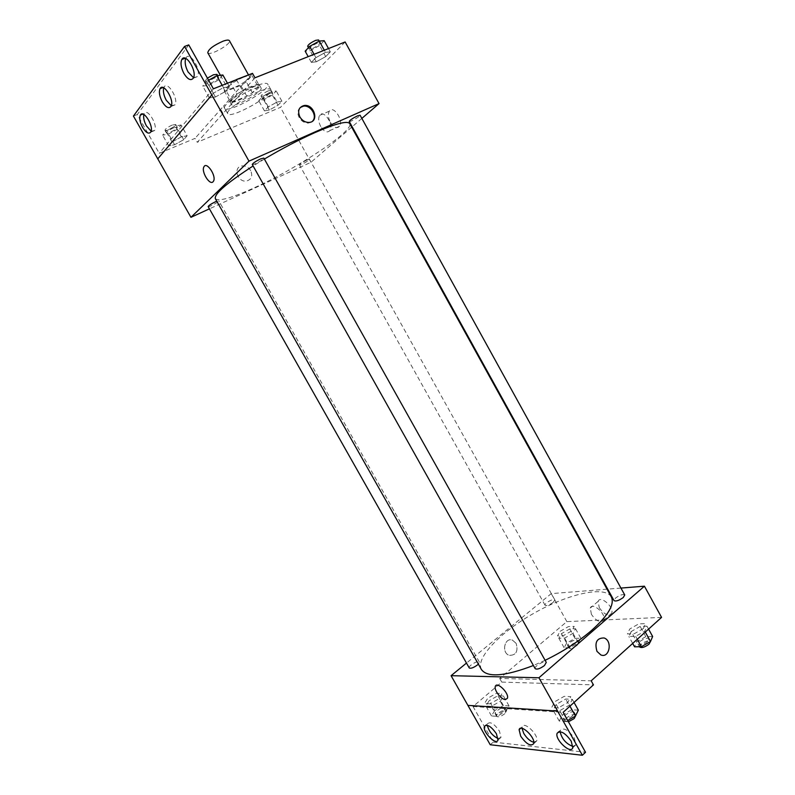 <?xml version="1.0" encoding="UTF-8"?>
<svg xmlns="http://www.w3.org/2000/svg" width="795" height="795" viewBox="0 0 795 795"><rect width="100%" height="100%" fill="white"/><g stroke="black" fill="none" stroke-linecap="round" stroke-linejoin="round"><path stroke-width="0.6" stroke-dasharray="3.98 2.98" d="M207.773 52.758C209.274 56.534 231.832 43.924 229.397 40.674M243.151 77.344C233.71 81.686 228.602 85.423 227.807 88.533C229.03 91.823 251.538 79.242 249.382 76.479C248.785 75.694 246.708 75.982 243.151 77.344M224.19 90.719L230.331 101.68L232.478 102.048L246.818 96.225L252.393 92.747L259.17 85.333L253.039 74.342L246.341 81.905L240.776 85.403L226.366 91.147L224.19 90.719L230.679 83.177L235.608 80.027M253.039 74.342L251.389 73.806M230.331 101.68L236.9 94.297L230.679 83.177M236.443 79.699L242.604 90.719L257.163 84.866L251.061 73.935M242.604 90.719L236.9 94.297M259.17 85.333L257.163 84.866M231.097 99.027C236.393 92.568 258.673 81.756 259.538 85.184C262.36 88.792 231.494 106.043 229.904 101.75L231.097 99.027M232.647 101.78L231.434 104.493C233.005 108.736 263.861 91.485 261.068 87.927C260.293 86.923 257.481 87.361 252.621 89.269C243.906 93.065 237.248 97.238 232.647 101.78M252.393 92.747L246.341 81.905M232.478 102.048L226.366 91.147M246.818 96.225L240.776 85.403M255.563 86.039C240.955 91.713 222.073 105.357 224.667 108.209C227.012 114.351 271.781 89.328 267.776 84.121C266.673 82.65 262.598 83.286 255.563 86.039M258.683 91.614C244.095 97.348 225.194 110.922 227.748 113.685C230.003 119.677 274.752 94.665 270.837 89.606C269.753 88.175 265.699 88.851 258.683 91.614M254.976 77.801L197.249 142.285L195.033 138.37L159.248 153.296L137.267 114.559L133.431 116.07M345.139 41.966L280.436 107.365L197.249 142.285M325.493 52.351L330.342 51.874L325.702 56.604L316.281 61.801L311.352 62.368L315.913 57.638L325.493 52.351L330.342 51.874L325.702 56.604L316.281 61.801L311.352 62.368L315.913 57.638L325.493 52.351L324.32 50.234M277.107 102.038L281.927 101.223L278.012 105.218L269.336 110.008L264.467 110.883L268.312 106.898L277.107 102.038L281.927 101.223L278.012 105.218L269.336 110.008L264.467 110.883L268.312 106.898L277.107 102.038L271.363 91.713L276.223 90.978L272.347 95.052L263.672 99.842L258.743 100.637L262.559 96.583L271.363 91.713M349.224 121.446C349.522 122.599 360.9 116.09 360.095 115.225M252.283 164.495C252.651 165.767 264.725 159.06 263.831 158.086M351.698 127.17L311.004 162.25L209.433 208.837M361.854 118.415L352.165 126.773M208.161 206.601C208.449 207.664 219.559 201.592 218.784 200.787L216.777 201.185M306.83 160.053C302.507 162.21 300.043 163.84 299.447 164.933C299.685 165.917 310.159 160.034 309.464 159.308L306.83 160.053M215.356 198.671C218.695 201.662 231.593 198.064 254.062 187.878C296.952 168.58 354.59 130.459 349.711 123.583M264.367 159.05L253.108 165.966M330.402 122.36C333.821 127.617 336.861 128.919 339.515 126.286C343.937 120.462 333.244 104.632 329.309 111.181C327.769 114.082 328.126 117.809 330.402 122.36M311.004 162.25L280.436 107.365M250.683 170.617C248.497 167.198 245.595 165.638 241.958 165.936C232.756 166.95 237.476 182.631 246.51 181.031C251.508 179.531 252.899 176.063 250.683 170.617C252.899 176.053 251.508 179.531 246.51 181.031C237.476 182.631 232.756 166.95 241.958 165.936C245.595 165.638 248.507 167.198 250.683 170.617M320.773 126.604C318.477 122.032 318.089 118.296 319.61 115.384C323.476 108.845 334.228 124.765 329.865 130.579C327.232 133.212 324.201 131.891 320.773 126.604M213.07 181.767L213.507 181.18M300.192 107.554C297.539 110.147 297.201 113.486 299.188 117.571C301.573 121.377 304.704 123.195 308.599 123.046L312.574 121.088M225.82 110.366L223.475 106.192L195.033 138.37M252.502 73.369L223.475 106.192M188.763 44.898L137.267 114.559M223.017 113.506L220.682 109.352M187.143 135.746L183.734 139.681L174.602 144.74L168.719 145.922L172.048 141.997L181.33 136.869L187.143 135.746L183.734 139.681L174.602 144.74L168.719 145.922L172.048 141.997L181.33 136.869L187.143 135.746L181.071 124.984L177.712 129.019L168.56 134.067L162.637 135.17L165.907 131.155L175.198 126.027L181.071 124.984M229.467 86.784L225.392 91.505L215.415 97.01L209.343 97.894L213.318 93.204L223.465 87.599L229.467 86.784L225.392 91.505L215.415 97.01L209.343 97.894L213.318 93.204L223.465 87.599L229.467 86.784L227.479 83.237M213.388 88.792L159.248 153.296M193.513 77.731L197.418 76.608C201.751 70.129 189.737 50.562 185.96 57.956L185.722 58.432M151.12 131.165L154.578 130.549C158.185 125.282 147.323 107.434 144.233 113.546L143.835 114.49M171.293 105.745L174.96 104.89C178.905 99.057 167.497 80.394 164.088 87.092L163.75 87.828M545.112 660.307L533.415 665.504M481.432 669.539C475.082 658.021 501.198 631.419 534.906 612.697C568.514 593.795 604.856 585.498 611.335 596.936M624.741 594.958C622.823 594.004 619.752 595.038 615.549 598.049L614.048 600.622M469.229 667.929C467.848 666.041 478.421 659.84 479.335 661.996L478.361 664.103M535.184 668.665C533.584 666.399 545.181 659.82 546.274 662.384M553.24 602.342C549.395 605.045 546.672 606.029 545.082 605.263C543.82 603.544 554.016 597.91 554.821 599.877L553.24 602.342M620.945 588.071L607.688 589.125M607.052 589.174L551.253 593.627L466.476 663.08M560.127 631.309L568.425 626.589L574.219 626.371L571.675 630.932L563.267 635.722L557.504 635.881L560.127 631.309M643.354 628.547L634.241 633.744L627.454 633.933L629.749 629.004L638.733 623.876L645.55 623.618L643.354 628.547M661.569 617.387L566.845 621.611L499.707 678.453L591.192 680.818M599.271 607.668C604.27 614.545 608.384 616.413 611.633 613.293C614.535 607.39 600.384 594.918 598.158 601.348L599.271 607.668M566.845 621.611L551.253 593.627M516.134 643.384L512.497 640.154C504.656 636.934 501.148 652.745 509.168 655.338C516.044 655.418 518.36 651.433 516.134 643.384C518.36 651.433 516.044 655.418 509.178 655.338C501.148 652.745 504.656 636.934 512.497 640.154L516.134 643.384M499.707 678.453L501.754 682.09L473.025 706.507L493.228 742.113L490.237 744.756M596.975 651.363L600.851 654.941M591.42 614.386L590.268 608.056C592.454 601.636 606.625 614.227 603.773 620.11C600.553 623.21 596.429 621.302 591.42 614.386M493.228 742.113L585.518 752.269M501.754 682.09L593.458 684.883M558.229 707.947L551.68 707.56L554.721 701.756L564.202 696.341L570.79 696.649L567.859 702.452L558.229 707.947M489.988 703.863L484.473 703.535L487.762 698.239L496.487 693.27L502.043 693.528L498.833 698.825L489.988 703.863M473.025 706.507L563.128 712.34M533.783 742.311L536.714 740.91C539.05 735.077 523.796 720.509 522.196 726.958L522.027 728.339M498.127 738.545L500.999 737.382L499.449 731.102C494.202 723.669 490.207 721.244 487.474 723.818L487.325 725.308M572.937 746.426L575.928 744.756L574.368 738.197C568.256 729.76 563.556 727.177 560.266 730.426L560.097 731.678M652.645 636.497L645.788 636.656L636.815 641.774L634.569 646.812M647.577 641.575C643.403 644.656 640.303 645.62 638.276 644.467C636.676 642.151 647.855 636.268 648.958 638.852L647.577 641.575M631.17 631.558L628.875 636.517L635.672 636.348L644.785 631.141L646.971 626.192L640.144 626.44L631.17 631.558L636.815 641.774M632.691 643.413L628.875 636.517M637.292 639.269L635.672 636.348M645.292 632.055L644.785 631.141M648.571 629.103L646.971 626.192M645.788 636.656L640.144 626.44M639.697 647.041C638.087 644.705 649.257 638.822 650.38 641.426L650.439 641.555M566.696 643.095L564.122 647.736L569.926 647.667L578.333 642.877L580.817 638.236L574.984 638.375L566.696 643.095L561.439 633.675L558.825 638.256L564.599 638.107L573.006 633.317L575.54 628.746L569.737 628.944L561.439 633.675M575.848 642.926C572.052 645.679 569.309 646.603 567.62 645.679C566.229 643.721 576.405 638.107 577.339 640.313L575.848 642.926M564.122 647.736L558.825 638.256M569.926 647.667L564.599 638.107M578.333 642.877L573.006 633.317M580.817 638.236L575.54 628.746M574.984 638.375L569.737 628.944M577.17 645.302C573.374 648.064 570.631 648.978 568.942 648.044C567.551 646.077 577.717 640.462 578.661 642.678L577.17 645.302M578.353 710.144L571.704 709.746L562.234 715.152L559.253 721.055L565.861 721.552L567.7 720.499M572.648 715.868C568.405 719.077 565.285 720.041 563.287 718.75C561.499 716.146 573.046 709.577 574.328 712.479L572.648 715.868M556.222 704.44L553.191 710.263L559.75 710.67L569.389 705.175L572.311 699.342L565.702 699.024L556.222 704.44L562.234 715.152M559.253 721.055L553.191 710.263M565.861 721.552L559.75 710.67M569.945 706.169L569.389 705.175M574.05 702.452L572.311 699.342M571.704 709.746L565.702 699.024M568.425 721.8L564.808 721.443C562.999 718.819 574.547 712.26 575.838 715.172L575.878 715.242M494.728 710.551L491.489 715.927L497.044 716.355L505.888 711.306L509.048 705.92L503.444 705.582L494.728 710.551L489.163 700.703L485.874 706.02L491.399 706.367L500.254 701.319L503.444 696.003L497.879 695.734L489.163 700.703M503.503 711.147C499.648 714.009 496.895 714.934 495.245 713.91C493.705 711.734 504.229 705.523 505.302 707.967L503.503 711.147M491.489 715.927L485.874 706.02M497.044 716.355L491.399 706.367M505.888 711.306L500.254 701.319M509.048 705.92L503.444 696.003M503.444 705.582L497.879 695.734M504.914 713.632C501.059 716.494 498.306 717.418 496.646 716.384C495.096 714.198 505.62 707.977 506.703 710.442L504.914 713.632M324.171 40.684L319.58 45.504L310.149 50.711L305.161 51.178M317.314 43.129C312.435 45.404 309.732 47.382 309.215 49.071C309.802 50.721 321.2 44.132 320.117 42.771L317.314 43.129M316.281 61.801L310.149 50.711M311.352 62.368L308.192 56.644M315.913 57.638L314.075 54.308M330.342 51.874L328.524 48.565M325.702 56.604L319.58 45.504M307.675 46.279C308.261 47.948 319.67 41.35 318.576 39.969M269.714 93.452C265.321 95.519 262.897 97.248 262.459 98.64C262.936 100.031 273.45 94.118 272.516 92.975L269.714 93.452M269.336 110.008L263.672 99.842M264.467 110.883L258.743 100.637M268.312 106.898L262.559 96.583M281.927 101.223L276.223 90.978M278.012 105.218L272.347 95.052M268.283 90.878C263.88 92.945 261.466 94.675 261.028 96.076C261.515 97.487 272.029 91.564 271.085 90.411L268.283 90.878M222.858 74.988L218.844 79.798L208.846 85.303L202.715 86.099L206.63 81.299L208.578 80.225M215.097 77.751C210.049 80.047 207.346 82.044 206.968 83.753C207.664 85.612 219.827 78.884 218.595 77.314L215.097 77.751M215.415 97.01L208.846 85.303M209.343 97.894L202.715 86.099M213.318 93.204L206.63 81.299M223.465 87.599L222.193 85.323M225.392 91.505L218.844 79.798M207.406 78.139L205.319 80.792C206.024 82.68 218.178 75.952 216.946 74.362M173.777 127.747C169.255 129.833 166.831 131.582 166.493 132.964C167.059 134.524 178.259 128.472 177.206 127.18L173.777 127.747M174.602 144.74L168.56 134.067M168.719 145.922L162.637 135.17M172.048 141.997L165.907 131.155M181.33 136.869L175.198 126.027M183.734 139.681L177.712 129.019M172.257 125.044C167.725 127.13 165.3 128.879 164.972 130.271C165.539 131.851 176.748 125.799 175.685 124.487L172.257 125.044M220.384 75.277L227.807 88.533M248.457 74.819L249.382 76.479M261.068 87.927L259.538 85.184M231.434 104.493L229.904 101.75M270.837 89.606L267.776 84.121M227.748 113.685L224.667 108.209M329.309 111.181L319.61 115.384M339.515 126.286L329.865 130.579M309.285 122.41L308.599 123.046M164.088 87.092L162.975 87.52M174.96 104.89L170.975 106.46M144.233 113.546L142.862 114.082M154.578 130.549L150.732 132.109M185.96 57.956L185.205 58.234M197.418 76.608L193.284 78.198M479.335 661.996L218.784 200.787M554.821 599.877L309.464 159.308M545.082 605.263L299.447 164.933M598.158 601.348L590.268 608.056M611.633 613.293L603.773 620.11M560.266 730.426L558.865 731.708M575.928 744.756L572.778 747.707M487.474 723.818L485.874 725.199M500.999 737.382L497.988 740.056M522.196 726.958L520.685 728.299M536.714 740.91L533.634 743.713M650.38 641.426L648.958 638.852M639.528 646.742L638.276 644.467M578.661 642.678L577.339 640.313M568.942 648.044L567.62 645.679M575.838 715.172L574.328 712.479M564.808 721.443L563.287 718.75M506.703 710.442L505.302 707.967M496.646 716.384L495.245 713.91M320.117 42.771L319.202 41.102M309.215 49.071L308.45 47.68M272.516 92.975L271.085 90.411M262.459 98.64L261.028 96.076M218.595 77.314L217.631 75.595M206.968 83.753L205.319 80.792M177.206 127.18L175.685 124.487M166.493 132.964L164.972 130.271"/><path stroke-width="1.19" d="M248.457 74.819L229.397 40.674C228.731 39.74 226.585 39.929 222.978 41.211C213.448 45.454 208.389 49.3 207.773 52.758L220.384 75.277M236.443 79.699L235.608 80.027M236.383 79.579L251.389 73.806M209.433 208.837L190.949 217.313L248.984 161.137L184.559 46.438L188.763 44.898L213.388 88.792L252.502 73.369L254.976 77.801L345.139 41.966L379.036 103.608L361.854 118.415M299.864 116.925C297.39 110.883 298.801 107.077 304.117 105.506C314.065 103.827 319.54 121.695 309.285 122.41C305.389 122.559 302.249 120.731 299.864 116.925M248.984 161.137L379.036 103.608M357.472 115.891C352.672 118.266 349.919 120.115 349.224 121.446L614.048 600.622C615.966 601.577 619.037 600.543 623.27 597.512L624.741 594.958L360.095 115.225L357.472 115.891M260.571 158.911C255.632 161.325 252.87 163.194 252.283 164.495L535.184 668.665C537.062 669.728 540.143 668.694 544.456 665.544L546.274 662.384L263.831 158.086L260.571 158.911M216.777 201.185L215.574 201.701C211.142 203.888 208.668 205.527 208.161 206.601L469.229 667.929C470.779 668.764 473.502 667.78 477.417 664.978L478.361 664.103M545.112 660.307C563.019 651.582 578.531 641.615 591.629 630.395C608.264 615.439 614.833 604.28 611.335 596.936L349.711 123.583C347.455 120.542 335.907 123.523 315.068 132.536C299.019 139.691 282.116 148.536 264.367 159.05M253.108 165.966C226.674 183.108 214.094 194.02 215.356 198.671L481.432 669.539C487.415 677.767 504.746 676.426 533.415 665.504M213.07 181.767C209.691 185.742 200.966 171.462 203.937 166.811C206.64 161.047 216.677 176.112 213.497 181.18L213.07 181.767C209.691 185.742 200.966 171.452 203.937 166.811L203.937 166.811C206.64 161.047 216.677 176.112 213.507 181.18M190.949 217.313L157.778 158.861L211.838 94.943M184.559 46.438L133.431 116.07L157.778 158.861M312.574 121.088C317.662 116.169 310.736 104.831 303.442 106.162L300.192 107.554M211.788 94.963L157.738 158.881M183.953 73.538C187.729 79.46 190.84 81.01 193.284 78.198C197.577 71.719 185.543 52.102 181.807 59.496C180.286 63.073 181.012 67.754 183.953 73.538M142.603 127.439C145.992 132.785 148.705 134.345 150.732 132.109C154.319 126.832 143.438 108.955 140.367 115.066C139.135 118.067 139.88 122.191 142.603 127.439M162.279 101.79C165.857 107.414 168.749 108.965 170.975 106.46C174.89 100.637 163.462 81.925 160.073 88.633C158.712 91.902 159.447 96.284 162.279 101.79M185.722 58.432C184.529 62.09 185.314 66.611 188.077 71.967L193.513 77.731M143.835 114.49C143.199 117.66 144.064 121.466 146.429 125.908L151.12 131.165M163.75 87.828C162.866 91.226 163.7 95.36 166.254 100.24L171.293 105.745M466.476 663.08L451.083 675.69L538.931 677.767L644.417 586.193L620.945 588.071M607.688 589.125L607.052 589.174M505.401 699.56C501.198 699.64 493.774 689.951 495.325 686.443C496.776 680.918 509.456 693.31 507.409 698.298L505.401 699.56L507.409 698.288C509.466 693.31 496.776 680.918 495.335 686.443C493.784 689.951 501.198 699.64 505.401 699.56M644.417 586.193L661.569 617.387L591.192 680.818L593.458 684.883L563.128 712.34L585.518 752.269L582.367 755.25L490.237 744.756L467.897 705.384L557.623 711.068L538.931 677.767M582.367 755.25L557.583 711.098L467.897 705.384L451.083 675.69M596.975 651.363C594.441 642.39 596.806 637.928 604.091 637.968C612.796 640.75 609.437 658.657 600.851 654.941L596.975 651.363C594.441 642.39 596.806 637.928 604.081 637.968L604.081 637.968C612.796 640.75 609.437 658.657 600.851 654.941M520.675 736.16C526.29 744.06 530.603 746.575 533.634 743.713C535.939 737.889 520.685 723.271 519.105 729.711L520.675 736.16M496.418 733.775C491.161 726.322 487.176 723.877 484.453 726.441C482.217 731.698 496.378 745.998 497.988 740.056L496.418 733.775M571.207 741.149C565.086 732.682 560.386 730.078 557.106 733.318C554.632 739.608 571.019 754.753 572.778 747.707L571.207 741.149M522.027 728.339L523.756 733.407C526.757 738.247 530.096 741.218 533.783 742.311M487.325 725.308C488.905 731.46 492.512 735.872 498.127 738.545M560.097 731.678C561.807 738.943 566.08 743.852 572.937 746.426M632.691 643.413L634.569 646.812L641.406 646.713L650.509 641.515L652.645 636.497L648.571 629.103M641.406 646.713L637.292 639.269M650.509 641.515L645.292 632.055M650.439 641.555L649.008 644.159C644.834 647.239 641.724 648.203 639.697 647.041L639.528 646.742M567.7 720.499L575.481 716.056L578.353 710.144L574.05 702.452M575.481 716.056L569.945 706.169M575.878 715.242L574.169 718.571L568.425 721.8M308.192 56.644L305.161 51.178L309.682 46.358L319.262 41.072L324.171 40.684L328.524 48.565M314.075 54.308L309.682 46.358M324.32 50.234L319.262 41.072M319.202 41.102L318.576 39.969L315.764 40.316C310.875 42.582 308.182 44.57 307.675 46.279L308.45 47.68M208.578 80.225L216.797 75.694L222.858 74.988L227.479 83.237M222.193 85.323L216.797 75.694M217.631 75.595L216.946 74.362L213.428 74.78L207.406 78.139M304.117 105.506L303.442 106.162M162.975 87.52L160.073 88.633M142.862 114.082L140.367 115.066M185.205 58.234L181.807 59.496M558.865 731.708L557.106 733.318M485.874 725.199L484.453 726.441M520.685 728.299L519.105 729.711"/></g></svg>
